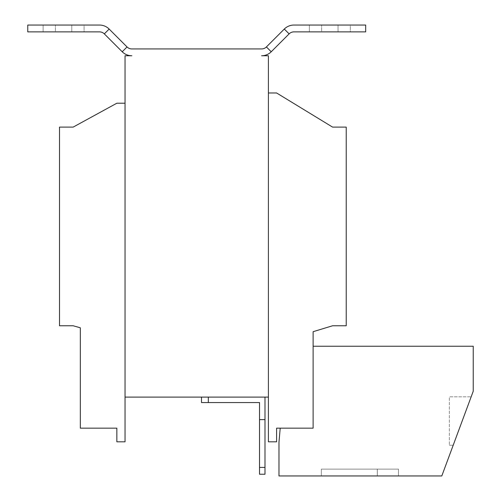 <?xml version="1.0" encoding="UTF-8"?>
<svg xmlns="http://www.w3.org/2000/svg" width="501" height="501" viewBox="0 0 501 501"><rect width="100%" height="100%" fill="white"/><g stroke="black" fill="none" stroke-linecap="round" stroke-linejoin="round"><path stroke-width="0.38" stroke-dasharray="2.5 1.88" d="M84.08 31.876L43.124 31.876L55.411 31.876L43.124 31.876L55.411 31.876L55.411 25.05L43.124 25.05L84.08 25.05L84.08 31.876L55.411 31.876L55.411 25.05L43.124 25.05L71.793 25.05L55.411 25.05L55.411 31.876L84.08 31.876L84.08 25.05L55.411 25.05L55.411 31.876L84.08 31.876M350.324 31.876L309.361 31.876L321.648 31.876L309.361 31.876L321.648 31.876L321.648 25.05L309.361 25.05L350.324 25.05L350.324 31.876L321.648 31.876L321.648 25.05L309.361 25.05L338.037 25.05L321.648 25.05L321.648 31.876L350.324 31.876L350.324 25.05L321.648 25.05L321.648 31.876L350.324 31.876M398.483 475.95L321.341 475.95L398.483 475.95L398.483 469.124L377.322 469.124L398.483 469.124M398.452 475.95L377.291 475.95L398.452 475.95L398.452 469.124L377.291 469.124L398.452 469.124M259.531 467.414L259.531 474.24L264.991 474.24L264.991 467.414L259.531 467.414L259.531 402.566L208.328 402.566L208.328 397.105L201.502 397.105L201.502 402.566L208.328 402.566M259.531 419.631L264.991 419.631L259.531 419.631L264.991 419.631L264.991 467.414M264.991 419.631L264.991 397.105L208.328 397.105L264.991 397.105M201.502 397.105L208.328 397.105M268.404 92.973L268.404 441.819L276.596 441.819L276.596 428.161L313.119 428.161L280.209 428.161L313.119 428.161L313.119 331.693L332.576 325.763L346.229 325.763L346.229 127.11L332.576 127.11L276.596 92.973L268.404 92.973L268.404 397.105L125.043 397.105L125.043 55.768L131.869 55.768A13.652 13.652 0 0 1 122.213 51.772L127.041 46.944L109.149 29.052A13.652 13.652 0 0 0 99.492 25.05L27.762 25.05L27.762 31.876L99.492 31.876A6.826 6.826 0 0 1 104.321 33.874L122.213 51.772M313.119 428.161L313.119 346.241L313.119 428.161M268.404 397.105L268.404 55.768L261.578 55.768A13.652 13.652 0 0 0 271.229 51.772L289.127 33.874L284.299 29.052L266.4 46.944A6.826 6.826 0 0 1 261.578 48.941L131.869 48.941A6.826 6.826 0 0 1 127.041 46.944M125.043 103.212L125.043 397.105L125.043 103.212L116.852 103.212L73.159 127.11L59.506 127.11L59.506 325.763L73.159 325.763L80.329 327.798L80.329 428.161L116.852 428.161L116.852 441.819L125.043 441.819L125.043 397.105M284.299 29.052A13.652 13.652 0 0 1 293.955 25.05L365.68 25.05L365.68 31.876L293.955 31.876A6.826 6.826 0 0 0 289.127 33.874M280.209 428.161L278.982 442.158L278.982 475.95L441.801 475.95L473.238 391.206L473.238 346.241L313.119 346.241M321.341 475.95L377.291 475.95L321.341 475.95L321.341 469.124L377.291 469.124L321.341 469.124L321.341 475.95L321.341 469.124L377.322 469.124L321.341 469.124L321.341 475.95M453.198 445.232L471.153 396.83L453.198 445.232L471.153 396.83L453.198 445.232L449.341 445.232L453.198 445.232L449.341 445.232L449.341 396.83L449.341 445.232L449.341 396.83L471.153 396.83L449.341 396.83L471.153 396.83L449.341 396.83L449.341 445.232L453.198 445.232M71.793 31.876L71.793 25.05L71.793 31.876M338.037 31.876L338.037 25.05L338.037 31.876M377.322 469.124L377.322 475.95L377.322 469.124M377.291 469.124L377.291 475.95L377.291 469.124M104.321 33.874L109.149 29.052M271.229 51.772L266.4 46.944M309.361 25.05L309.361 31.876L309.361 25.05M43.124 25.05L43.124 31.876L43.124 25.05"/><path stroke-width="0.75" d="M264.991 397.105L264.991 474.24L259.531 474.24L259.531 402.566L201.502 402.566L201.502 397.105M208.328 397.105L208.328 402.566M264.991 419.631L259.531 419.631M259.531 467.414L264.991 467.414M268.404 92.973L276.596 92.973L332.576 127.11L346.229 127.11L346.229 325.763L332.576 325.763L313.119 331.693L313.119 428.161L276.596 428.161L276.596 441.819L268.404 441.819L268.404 397.105L125.043 397.105L125.043 55.768L131.869 55.768A13.652 13.652 0 0 1 122.213 51.772L104.321 33.874A6.826 6.826 0 0 0 99.492 31.876L27.762 31.876L27.762 25.05L99.492 25.05A13.652 13.652 0 0 1 109.149 29.052L104.321 33.874M268.404 397.105L268.404 55.768L261.578 55.768A13.652 13.652 0 0 0 271.229 51.772L289.127 33.874A6.826 6.826 0 0 1 293.955 31.876L365.68 31.876L365.68 25.05L293.955 25.05A13.652 13.652 0 0 0 284.299 29.052L266.4 46.944L271.229 51.772M266.4 46.944A6.826 6.826 0 0 1 261.578 48.941L131.869 48.941A6.826 6.826 0 0 1 127.041 46.944L109.149 29.052M125.043 103.212L116.852 103.212L73.159 127.11L59.506 127.11L59.506 325.763L73.159 325.763L80.329 327.798L80.329 428.161L116.852 428.161L116.852 441.819L125.043 441.819L125.043 397.105M280.209 428.161L278.982 442.158L278.982 475.95L441.801 475.95L473.238 391.206L473.238 346.241L313.119 346.241M127.041 46.944L122.213 51.772M284.299 29.052L289.127 33.874"/></g></svg>
